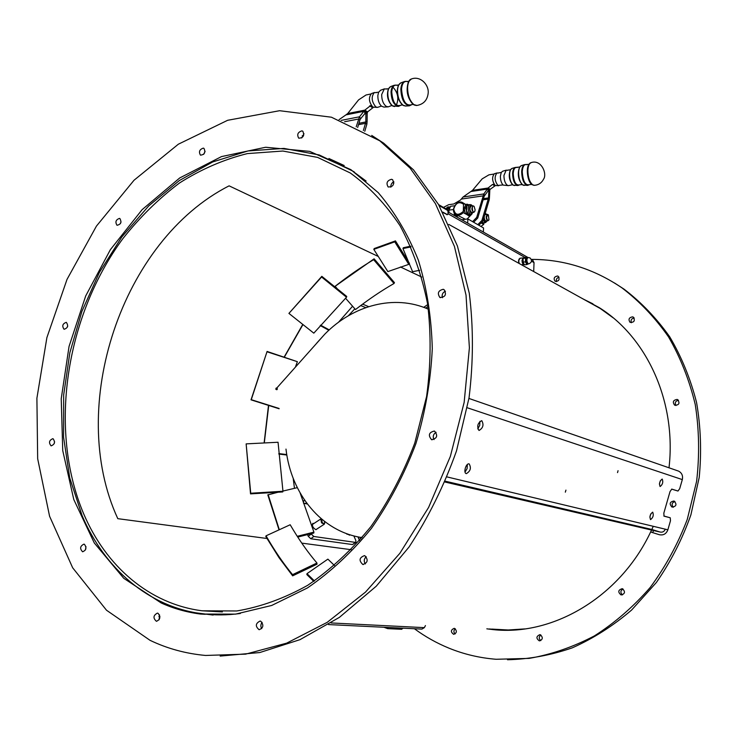 <?xml version="1.0" encoding="UTF-8"?>
<svg xmlns="http://www.w3.org/2000/svg" width="738" height="738" viewBox="0 0 738 738"><rect width="100%" height="100%" fill="white"/><g stroke="black" fill="none" stroke-linecap="round" stroke-linejoin="round"><path stroke-width="1.11" d="M523.334 262.857L522.993 259.684M527.347 257.544L524.856 257.35L523.27 258.401L523.021 259.508L523.445 263.143L524.626 264.822L526.895 264.564L525.428 261.879L525.539 258.134L526.6 257.58L525.751 259.979L526.434 263.198L527.956 264.01L526.895 264.564M523.27 258.401L525.539 258.134M523.15 262.138L525.428 261.879M528.611 263.89L527.181 263.909C525.502 261.52 525.41 259.407 526.895 257.59L526.969 257.58M523.666 257.996L523.159 257.894L522.024 260.357C522.126 262.94 522.762 264.333 523.943 264.545L524.257 264.416M519.082 259.029L518.546 260.892L518.962 263.374M532.735 260.21L534.026 262.599L533.703 271.547M447.219 214.62L442.966 212.553M414.405 628.739C425.088 636.617 436.61 643.093 448.962 648.158C463.907 654.255 479.626 657.955 496.12 659.274L529.137 658.388C551.452 654.486 573.205 646.995 594.385 635.907C614.874 622.844 633.472 606.691 650.206 587.457C665.51 566.719 677.862 544.044 687.263 519.432L696.617 481.296C699.642 455.245 699.181 429.636 695.233 404.47C689.347 380.033 680.436 357.487 668.499 336.842C655.058 317.626 639.505 301.279 621.848 287.792C593.786 268.798 563.601 259.333 531.295 259.389L532.947 260.339M677.567 470.77L678.563 471.112C681.857 472.901 683.111 475.724 682.318 479.599L679.707 488.667L677.973 491.038L671.811 489.119L670.049 491.517L663.813 513.187L664.071 516.166L670.242 517.781L670.491 520.714L667.872 529.801C666.257 533.897 663.407 535.53 659.32 534.709L650.805 532.043L651.543 530.05M486.822 628.822L490.336 629.274C550.926 637.466 620.049 597.9 651.11 530.973M328.493 624.579L421.896 629.099L424.35 627.641L425.439 625.575M669.006 467.8C676.681 401.444 646.673 337.137 599.201 307.617L581.037 297.829M445.365 481.213L651.82 529.469L653.259 526.305M651.82 529.469L660.086 532.043C662.521 532.541 664.255 531.591 665.298 529.192M557.485 275.994L558.251 276.307C559.939 279.73 558.887 281.39 555.096 281.298C553.325 278.503 554.118 276.732 557.485 275.994M632.577 316.842L633.435 317.192C635.252 320.836 634.126 322.552 630.049 322.331C628.13 319.36 628.97 317.534 632.577 316.842M677.078 399.424L677.779 399.701C680.03 403.382 678.997 405.217 674.661 405.208C672.346 402.053 673.157 400.134 677.078 399.424M673.96 501.019L674.172 501.093C677.097 504.46 676.377 506.462 672.014 507.098C669.071 503.879 669.717 501.849 673.96 501.019M622.503 588.776C625.501 591.775 625.04 593.841 621.119 594.966C617.724 592.116 618.066 590.022 622.162 588.684L622.503 588.776M540.456 634.809C543.196 637.586 542.836 639.606 539.377 640.888C535.982 638.416 536.148 636.34 539.856 634.662L540.456 634.809M454.7 628.481C457.191 631.128 456.831 633.075 453.63 634.32C450.521 631.968 450.687 629.975 454.128 628.342L454.7 628.481M402.293 628.149L401.693 629.293L402.856 628.176M401.693 629.293L387.671 628.638L388.28 627.466M383.926 627.263L387.671 628.638M344.194 165.524L328.899 158.504M161.152 602.946C173.55 608.564 186.659 612.263 200.487 614.053L235.579 614.127L271.695 605.464L307.414 587.965C330.587 572.079 351.934 552.199 371.463 528.325C389.498 502.523 404.313 474.294 415.9 443.649C425.319 412.21 430.789 380.531 432.284 348.613C431.462 317.229 426.813 287.737 418.354 260.163C407.902 234.214 394.535 211.705 378.225 192.636L350.891 169.657L309.637 151.364L265.615 147.259L221.52 156.585L179.712 177.959L142.13 209.647L110.368 249.675L85.682 295.984L69.058 346.399L61.236 398.704L62.73 450.558L73.782 499.506L94.298 542.974L123.772 578.324L161.152 602.946M196.253 612.863L213.144 615.068M150.017 640.307C167.305 648.61 185.828 653.656 205.588 655.455L245.606 654.145L286.667 643.149L327.202 622.346L365.494 592.107L399.839 553.334L428.584 507.458L450.364 456.388L464.156 402.358L469.396 347.801L466.019 295.089L454.433 246.418L435.42 203.623L410.107 168.107L379.775 140.801L331.427 117.204L279.61 110.709L227.645 120.294L178.356 144.196L134.021 180.247L96.438 226.105L67.029 279.37L46.9 337.58L36.9 398.234L37.666 458.713L49.575 516.231L72.665 567.79L106.503 610.225L150.017 640.307M119.501 218.383L119.87 218.513C121.853 222.147 120.903 224.407 117.019 225.284C114.999 222.018 115.82 219.721 119.501 218.383M203.291 148.126L203.946 148.366C205.791 152.369 204.638 154.629 200.478 155.164C198.54 151.807 199.481 149.454 203.291 148.126M301.897 130.866L302.811 131.216C304.656 135.635 303.29 137.96 298.733 138.181C296.741 134.602 297.801 132.167 301.897 130.866M391.564 179.288L392.616 179.703C394.682 184.509 393.197 186.935 388.151 186.982C385.919 183.098 387.063 180.533 391.564 179.288M443.215 289.296L444.082 289.637C446.767 294.582 445.365 297.193 439.885 297.469C437.108 293.263 438.215 290.541 443.215 289.296M434.304 431.047L434.571 431.14C438.123 435.743 437.108 438.584 431.536 439.645C427.957 435.254 428.879 432.394 434.304 431.047M364.867 555.76C368.474 559.911 367.782 562.817 362.81 564.487C358.705 560.539 359.249 557.596 364.443 555.631L364.867 555.76M260.8 621.258C263.983 625.095 263.42 627.918 259.121 629.726C255.136 626.304 255.449 623.416 260.071 621.055L260.8 621.258M158.07 613.306C160.847 616.903 160.303 619.579 156.428 621.313C152.895 618.121 153.218 615.391 157.397 613.112L158.07 613.306M84.381 544.257C86.881 547.688 86.3 550.197 82.628 551.793C79.603 548.638 80.045 546.083 83.938 544.127L84.381 544.257M53.053 438.723C55.405 442.044 54.76 444.433 51.106 445.872C48.533 442.662 49.123 440.254 52.878 438.667L53.053 438.723M66.254 322.349L66.346 322.377C68.579 325.753 67.813 328.059 64.068 329.286C61.826 326.011 62.555 323.696 66.254 322.349M220.164 656.073L259.758 652.549L300.006 639.652L339.379 617.383L376.269 586.193L409.055 547.006C428.455 517.393 444.267 485.346 456.518 450.844L469.036 397.856C473.427 361.98 473.51 327.137 469.294 293.309L457.431 246.022L438.492 204.444L413.52 169.878L383.742 143.218L371.703 135.414M67.702 326.039L67.416 326.999M54.603 441.813L54.206 443.639M85.959 546.544L85.497 549.875M159.528 614.874L159.131 619.772M262.11 622.346C260.588 624.376 260.459 626.479 261.713 628.647M366.233 556.72C363.954 558.878 363.659 561.277 365.338 563.924M436.103 432.339C433.234 434.138 432.542 436.555 434.036 439.59M445.448 291.206C442.634 292.534 441.628 294.702 442.422 297.709M393.871 181.742C391.657 182.876 390.66 184.684 390.863 187.184M303.991 133.726L301.694 137.997M205.099 151.336L203.679 154.343M121.05 221.917L120.377 223.669M507.495 659.744C529.164 659.237 550.751 655.27 572.254 647.853C593.37 638.462 613.167 625.842 631.654 610.003L656.396 582.457C670.787 561.683 682.281 539.155 690.888 514.884L699.209 477.449C701.672 451.97 700.786 426.998 696.571 402.524C690.51 378.779 681.561 356.869 669.726 336.823C656.469 318.152 641.202 302.22 623.914 289.056L614.496 282.968M559.053 277.211C556.756 277.875 555.917 279.351 556.517 281.639M634.173 317.958C631.451 318.539 630.51 320.135 631.368 322.737M678.48 400.273C675.418 401.002 674.569 402.764 675.934 405.549M674.901 501.499C671.857 502.698 671.322 504.626 673.296 507.264M623.01 589.007C620.4 590.677 620.215 592.642 622.438 594.902M540.871 635.012C538.768 636.793 538.722 638.674 540.742 640.639M455.263 628.804C453.529 630.446 453.464 632.171 455.06 633.979M489.322 628.96L500.17 630.058M652.632 532.615L653.619 530.539M592.937 303.844L583.205 299.038M677.936 491.028L671.645 489.119M670.242 517.781L663.822 515.991M477.735 428.907L479.737 425.383L479.885 421.333M465.032 472.062L467.108 468.575L467.348 464.516M659.385 484.063L660.325 480.779M649.846 517.126L650.815 513.851M650.556 519.607C649.385 516.683 650.095 514.202 652.678 512.154L652.696 512.163C653.859 515.096 653.148 517.578 650.565 519.617L650.473 519.589M660.086 486.517C658.942 483.565 659.634 481.075 662.161 479.054L662.226 479.073C663.37 482.043 662.669 484.525 660.141 486.526L660.086 486.517M466.324 473.63C463.067 473.086 465.955 462.966 469.1 463.888L469.165 463.907C471.416 467.91 470.484 471.158 466.361 473.639L466.324 473.63M478.953 430.42C476.73 426.398 477.624 423.142 481.628 420.669L481.794 420.706C483.999 424.756 483.104 428.003 479.091 430.457L478.953 430.42M617.521 472.606L618.057 470.687L617.54 472.615M565.345 492.163L565.935 490.115L565.326 492.154M339.056 119.667L345.928 114.879L364.028 111.3L365.162 113.237L366.196 111.014L367.579 111.89L373.262 107.462L370.504 105.691L364.803 110.137L359.498 116.807L356.205 126.816M345.928 114.879L347.718 113.523L358.567 99.898L366.039 94.981L370.845 93.994M370.504 105.691L371.186 105.285M377.247 107.397L372.875 107.093C368.843 102.112 368.382 97.6 371.482 93.578L371.694 93.505M367.579 111.89L367.173 113.283L365.9 113.707L366.196 111.014L364.803 110.137L347.718 113.523M365.162 113.237L360.633 118.744L359.498 116.807L341.113 120.405M344.628 121.733L358.53 119.03L359.932 119.897L360.633 118.744M359.932 119.897L357.653 127.526M364.554 113.966L365.9 113.707L365.827 121.954L367.1 121.521L366.878 124.178L365.494 123.329L365.827 121.954L358.917 123.283M367.173 113.283L367.1 121.521M366.878 124.178L364.766 131.29M358.511 124.667L365.494 123.329L363.364 130.506M381.38 106.078L377.524 107.388L375.817 106.918C371.546 101.613 371.048 96.816 374.341 92.536L376.334 92.674M387.837 106.881L383.889 107.075L381.454 106.152C379 103.652 377.791 100.137 377.847 95.599L378.52 92.416L380.568 90.257M391.804 105.506L388.16 106.872L386.122 106.3C383.16 103.837 381.684 99.916 381.684 94.529L384.341 88.883L386.657 89.03M483.362 232.064L483.538 227.95L467.864 218.928L461.785 219.758M467.671 223.116L467.864 218.928M443.446 207.396L448.593 204.73L453.824 203.965L460.484 200.035L463.049 197.009L472.495 190.367L482.191 178.854L488.953 174.832L493.805 174.085M470.909 191.511L487.449 189.029L488.298 190.616L489.137 188.67L490.161 189.315L495.29 185.653L492.495 184.454L488.104 188.015L483.824 193.937L476.702 217.396L472.578 221.64M456.195 214.647L465.383 219.269M467.108 219.029L472.016 213.928M445.807 208.753L447.698 206.972L447.966 208.374M448.538 208.365L448.612 206.834L449.839 207.046M447.698 206.972L447.634 208.42M449.405 208.245L448.833 207.848L449.746 207.581M446.813 208.633L446.462 208.19L447.2 207.664L447.117 208.531M493.242 184.343L493.888 183.983M498.74 185.736L495.189 185.487C492.071 181.133 491.785 177.221 494.322 173.762L494.46 173.725M490.161 189.315L488.851 190.958L489.137 188.67L488.104 188.015L472.495 190.367M488.298 190.616L484.681 195.515L483.824 193.937L463.049 197.009M461.278 199.085L483.049 195.874L484.082 196.52L484.681 195.515M484.082 196.52L477.754 218.005L473.63 222.249M487.947 191.096L488.851 190.958L488.528 197.904L489.46 197.424L489.239 199.703L488.215 199.066L488.528 197.904L483.464 198.642M489.783 190.496L489.46 197.424M489.239 199.703L482.947 221.04L478.851 225.247M483.113 199.804L488.215 199.066L481.914 220.441L477.809 224.647M449.304 208.494L446.13 208.937M446.241 209.002L449.23 208.706M463.833 203.577L463.003 202.858C457.237 198.614 449.608 210.782 455.752 214.389C458.316 215.754 460.826 215.155 463.27 212.59L463.519 204.214L463.833 203.577L465.678 204.675M470.918 214.288L469.663 216.308L467.698 215.164M465.475 213.872L463.27 212.59M467.292 204.195L465.909 204.361L464.23 208.217L465.613 208.042L467.292 204.195L468.584 204.721M464.23 208.217L465.327 213.697L468.095 215.302L469.479 215.136L468.473 214.288L471.075 214.269M464.479 211.372L464.202 208.909M468.27 204.758L466.831 206.068L466.545 210.745L465.613 208.042M470.005 214.398L469.479 215.136M465.327 213.697L466.711 213.531L466.545 210.745L468.473 214.288L466.711 213.531M469.755 214.758L469.663 216.308M463.049 211.649C458.086 215.847 454.968 214.998 453.704 209.112C455.743 202.821 459.008 201.188 463.519 204.214M484.008 223.171L483.667 224.435L480.936 226.446M483.667 224.435L482.034 223.485M481.711 223.365L483.787 223.466L482.827 222.645L485.364 222.627M484.285 222.756L483.787 223.466M482.412 222.322L482.827 222.645L482.366 222.406M485.429 214.564L484.718 215.035M484.202 216.769C484.239 219.315 484.884 220.708 486.121 220.93L488.021 220.708M488.335 214.841L487.329 214.343L486.194 216.612C486.25 219.131 486.886 220.496 488.104 220.699L488.888 219.989M486.554 216.658L488.362 214.878L488.971 219.85C487.634 220.911 486.822 219.85 486.554 216.658M471.102 206.05L471.01 206.059C469.294 208.586 469.571 210.745 471.831 212.535L473.759 212.304M474.073 206.345L473.021 205.81C471.314 208.337 471.591 210.496 473.842 212.295L474.663 211.538M475.124 209.887L474.746 211.4C472.431 214.832 471.038 203.937 474.11 206.372L475.124 209.887M454.248 212.784L456.075 215.782L457.744 215.533M453.51 210.265L453.519 209.14M457.818 215.579L457.099 216.621L454.304 215.026L454.202 212.71M457.099 216.621L456.416 216.695M454.304 215.026L453.63 215.109M453.197 209.574L448.935 210.09L448.944 211.566M454.617 205.773L450.641 206.271L448.935 210.09M447.32 207.793L446.841 208.623M449.691 207.452L449.221 208.291M503.021 184.934L497.873 185.432C494.571 180.801 494.266 176.65 496.96 172.969L498.215 173.098M508.325 185.625L503.205 185.1C501.333 183.172 500.392 180.21 500.382 176.197L501.268 172.452L502.643 171.244M512.458 184.74L508.528 185.625L507.292 185.256C505.096 183.375 503.98 180.1 503.943 175.441L506.185 170.174L507.643 170.33M447.781 209.887L448.104 213.457L447.496 214.657L442.708 212.064M317.146 528.851L315.965 529.7C312.958 527.984 311.879 525.89 312.737 523.417L314.001 523.417M347.81 534.257L345.273 533.131M354.849 308.807L348.336 315.772M365.771 307.617L360.725 305.56M359.535 540.603L357.967 536.867M362.616 304.148L368.686 306.639M338.447 322.321L352.579 306.215M355.873 542.301L352.496 544.552L310.809 538.768L308.253 536.305L307.525 534.616M294.471 488.335L293.198 478.325M373.64 259.693C361.094 267.138 348.253 276.012 335.117 286.307L374.101 258.817L373.64 259.693L394.009 283.503L394.452 282.626L374.101 258.817M284.195 357.026L302.774 324.406M264.121 442.966L268.494 405.402M279.038 529.866L267.829 494.93L277.986 492.237M288.918 313.401L321.823 276.335L346.74 296.455L346.509 297.229L321.593 277.008L288.918 313.401L313.807 333.161L346.509 297.229M250.523 493.87L246.141 443.879L278.051 442.256L282.958 491.24L282.709 491.942L250.523 493.87L250.726 493.242L282.958 491.24M279.112 408.76L251.021 399.839L267.091 351.445L297.368 361.685L266.981 351.768L251.271 399.673L279.065 408.455M295.624 366.491L297.368 361.685M246.141 443.879L250.726 493.242M321.823 276.335L321.593 277.008M297.746 537.07L313.779 533.048L313.927 532.126L300.154 493.058M297.248 536.305L313.927 532.126M282.931 491.065L297.294 487.661M268.134 494.571L279.305 529.736M278.844 454.064L286.851 455.032M278.807 453.584L286.768 454.553M268.724 405.476L264.296 442.957M329.259 329.886L320.578 325.144M320.218 325.559L328.844 330.273M302.958 324.554L284.379 357.081M335.117 286.307L337.257 288.752M345.541 298.198L355.495 309.545C368.585 299.397 381.417 290.717 394.009 283.503M353.834 535.899L355.827 540.447L355.901 542.282L355.402 542.384L313.807 536.489L311.251 534.026L308.253 536.305M347.303 533.878L349.526 535.188L350.098 534.819M321.316 518.842L320.799 518.98L321.556 522.855L324.25 524.238L324.637 523.362M324.314 521.268L324.674 522.818C324.333 523.989 323.484 523.832 322.146 522.356L321.639 519.118M240.33 613.49C227.359 615.252 214.703 615.344 202.36 613.776C148.273 606.977 104.621 568.352 82.139 515.724L69.713 477.846L63.56 437.154L63.662 394.996L69.861 352.672L81.89 311.418L99.381 272.442L121.853 236.889L148.735 205.893L179.316 180.561L212.747 161.926L248.014 150.939L283.945 148.412L319.194 154.943L352.275 170.829L366.103 181.078M491.785 629.09L508.224 629.994L524.884 628.905M613.158 317.829L600.28 308.512L585.345 300.218M83.809 514.146C105.995 565.963 148.938 603.961 202.111 610.796L236.75 610.972C260.606 606.959 284.25 598.407 307.691 585.308C330.569 569.662 351.648 550.078 370.928 526.563C388.732 501.12 403.345 473.289 414.774 443.077L426.601 396.444C430.891 364.738 431.223 333.899 427.606 303.936C421.804 275.08 412.588 248.974 399.978 225.597C385.706 204.214 369.138 186.677 350.282 172.978L317.617 157.406L282.829 151.032L247.359 153.596C223.808 159.454 201.206 169.242 179.546 182.959C158.744 198.623 139.842 217.193 122.84 238.66C65.608 316.445 48.062 430.079 83.809 514.146M360.227 537.301L360.947 538.961M428.003 306.482L425.66 308.087M266.953 538.491L117.803 518.666C66.143 406.758 121.89 240.284 229.112 185.847L378.308 256.483M400.43 266.962L421.776 277.064M351.223 549.699L301.768 543.122M359.683 540.437L358.17 536.904M423.704 307.349L427.708 304.582M307.312 503.962L303.53 503.298L306.851 503.344M304.978 500.733L303.53 500.705L303.53 503.298M409.267 263.687L412.616 271.695L419.774 270.274M411.011 246.907L402.948 248.558L408.529 261.916M402.948 248.558L403.317 247.719L410.688 246.188M334.517 565.548L327.884 559.127L306.999 573.647L314.425 580.935M313.77 581.378L306.851 574.561L306.999 573.647M408.778 264.361L409.461 263.411L395.457 240.892L394.756 241.833L408.778 264.361L387.856 271.593L373.806 249.37L374.24 248.54L395.457 240.892M394.756 241.833L373.806 249.37M316.943 563.011C307.608 552.079 298.687 539.33 290.182 524.755L266.04 535.816C274.518 550.576 283.355 563.528 292.562 574.662L316.943 563.011L317.008 564.192L292.645 575.843L278.946 557.55L265.791 536.498L266.04 535.816M292.562 574.662L292.645 575.843M277.091 387.884C277.506 389.756 277.073 390.19 275.772 389.175L276.15 388.077L277.091 387.884M362.1 537.615C321.519 531.664 291.04 494.026 285.984 449.082M316.851 342.976L324.821 334.139C353.216 305.108 394.424 294.093 428.4 309.231M528.224 263.798L528.694 263.881C531.867 262.497 532.329 260.523 530.05 257.931L527.928 257.47C526.443 259.287 526.545 261.4 528.224 263.798M528.011 257.461L526.895 257.59M523.445 263.143L522.661 260.689L523.039 259.37M523.067 259.25L522.587 260.68L523.5 263.263M519.165 263.475L518.722 260.745L519.939 258.272M392.773 182.369L393.907 183.015M448.067 213.78L524.819 257.368M531.508 261.169L534.026 262.599M424.35 627.641L331.067 622.946M682.318 479.599L467.32 407.782M445.023 482.034L660.086 532.043M447.117 476.942L667.872 529.801M364.415 110.792L365.716 112.268M367.284 112.61L365.91 112.388M372.441 107.628L369.683 105.857M389.719 87.25L388.409 88.818C386.435 95.285 387.625 100.885 391.97 105.626L393.428 106.3M396.343 105.11C399.018 98.707 397.966 92.813 393.188 87.416M398.179 106.383L392.69 105.912C389.424 103.172 387.791 98.809 387.782 92.822C388.04 89.492 389.018 87.398 390.716 86.558L391.002 86.447M395.54 85.101L394.129 85.304C392.348 86.198 391.325 88.394 391.057 91.899C391.435 100.525 393.935 105.34 398.557 106.364L400.918 105.211C395.734 106.955 392.671 102.49 391.73 91.826C392.219 86.927 393.889 84.722 396.721 85.211L397.099 85.35M399.802 83.588L398.345 85.34C396.029 92.914 397.404 99.473 402.478 105.017L404.073 105.765M408.972 105.848L405.734 106.014L403.169 105.276C399.424 102.102 397.551 97.038 397.542 90.091C397.828 86.226 398.954 83.809 400.891 82.84L401.223 82.721M405.891 81.337L404.341 81.577C402.321 82.591 401.158 85.119 400.854 89.16C401.287 99.104 404.138 104.658 409.396 105.829L411.97 104.575C406.084 106.512 402.597 101.346 401.537 89.077C402.09 83.468 403.963 80.931 407.164 81.466L407.57 81.604M410.014 79.87L408.409 81.798C405.743 90.506 407.311 98.043 413.105 104.409L414.857 105.22M416.555 105.488L413.769 104.648C407.025 100.737 405.042 80.968 411.214 79.067L411.555 78.938M408.538 81.577L411.398 78.994C420.365 75.46 429.202 84.916 428.16 93.329C427.302 100.239 423.538 104.279 416.878 105.46L413.963 104.63C409.738 100.995 407.625 95.211 407.607 87.268C407.929 82.84 409.193 80.082 411.398 78.994L411.776 78.865M487.772 188.577L488.74 189.749M476.702 217.396L477.754 218.005M489.903 189.924L488.888 189.841M494.543 185.764L492.495 184.454M482.947 221.04L481.914 220.441M483.159 220.311L485.493 222.618L487.348 220.791M485.023 213.992L486.407 214.444M487.098 220.819C485.659 222.313 484.598 221.308 483.897 217.811M470.106 204.527L469.977 204.546C466.96 204.86 468.27 215.044 471.213 214.26L473.113 212.387M472.846 212.415C470.088 216.824 467.809 203.688 471.656 205.542L472.108 205.92M511.342 168.836L510.382 169.768C508.353 175.432 509.119 180.487 512.679 184.915L512.781 184.989M517.679 185.515L513.279 185.146C510.871 183.052 509.635 179.417 509.589 174.242C509.783 171.013 510.604 169.067 512.052 168.402L512.246 168.338M516.166 167.369L515.189 167.452C513.676 168.153 512.809 170.201 512.606 173.605C512.882 180.653 514.654 184.62 517.919 185.515L519.598 184.832C515.927 185.764 513.796 182 513.214 173.55C513.556 169.14 514.81 167.102 516.978 167.452L517.246 167.554M520.641 166.041L519.589 167.065C517.227 173.679 518.113 179.574 522.246 184.749L522.329 184.804M527.421 185.404L522.836 184.97C520.069 182.544 518.657 178.328 518.602 172.332C518.814 168.587 519.755 166.336 521.415 165.57L521.637 165.496M525.64 164.509L524.58 164.611C522.855 165.404 521.886 167.766 521.655 171.677C521.978 179.795 523.989 184.371 527.698 185.404L529.506 184.657C525.345 185.69 522.928 181.345 522.264 171.631C522.642 166.567 524.063 164.223 526.517 164.602L526.812 164.722M530.05 163.199L528.888 164.334C525.687 168.495 527.725 182.083 531.904 184.592L531.904 184.592M534.192 185.33L532.485 184.795C527.255 181.843 525.954 163.854 530.88 162.701L531.12 162.628M507.403 170.21L510.382 169.768L512.052 168.402L515.189 167.452L519.598 167.056L521.415 165.57L524.58 164.611L528.888 164.334L531.056 162.646C541.305 158.984 547.421 173.9 543.565 179.168C541.637 182.923 538.583 184.98 534.423 185.321L532.661 184.795C529.543 182.018 527.956 177.203 527.873 170.358C528.122 166.078 529.183 163.504 531.056 162.646L531.305 162.572M447.173 214.592L446.684 214.657M448.234 210.754L439.128 205.542M355.402 542.384L352.496 544.552M310.809 538.768L313.807 536.489M521.572 264.813L523.869 264.555M518.888 263.328L518.5 260.837L519.856 258.282L523.159 257.894M159.915 616.415L158.882 616.368M205.238 614.302L200.487 614.053M383.742 143.218L379.775 140.801M362.81 564.487L363.336 564.542M431.536 439.645L432.099 439.811M439.885 297.469L440.346 297.682M623.914 289.056L621.848 287.792M527.919 257.47L448.169 212M678.563 471.112L468.944 398.446M302.193 135.829L303.641 135.552M371.482 93.578L374.341 92.536M376.02 92.536L378.649 92.139M380.328 90.35L384.341 88.883M398.511 85.036L394.129 85.304L390.716 86.558L388.409 88.818L386.315 88.883M391.97 105.626L394.562 106.558M400.918 105.211L402.358 104.934M398.465 85.119L400.891 82.84L404.341 81.577L408.649 81.383M402.478 105.017L405.319 106.032M411.97 104.575L413.059 104.372M413.105 104.409L416.214 105.497M465.789 204.518L463.003 202.858M485.263 213.181L486.665 214.417M485.346 214.573L487.329 214.343M468.132 204.777L471.351 204.841L472.375 205.893M473.021 205.81L471.01 206.059M449.211 208.762L446.416 209.103M494.322 173.762L496.96 172.969M498.002 173.006L501.268 172.452M502.486 171.29L506.185 170.174M512.679 184.915L514.414 185.552M519.598 184.832L522.015 184.574M522.246 184.749L524.128 185.441M529.506 184.657L531.674 184.417M533.952 185.33L531.978 184.638M438.593 204.62L447.855 209.924M347.035 534.33L347.497 534.035M315.864 529.681L324.194 524.275M312.239 524.57L320.799 518.98M324.674 522.818L324.637 523.408M600.28 308.512L448.778 224.407M354.314 171.963L352.275 170.829M222.378 611.922L202.111 610.796M324.821 334.139L275.772 389.175"/></g></svg>
